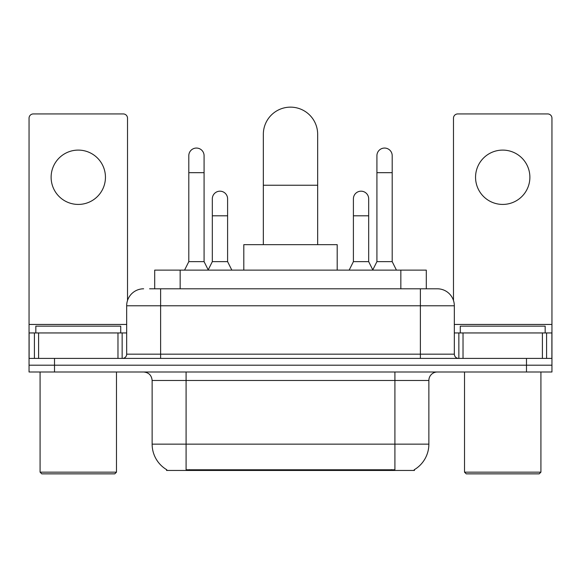 <?xml version="1.0" encoding="UTF-8"?>
<svg xmlns="http://www.w3.org/2000/svg" width="581" height="581" viewBox="0 0 581 581"><rect width="100%" height="100%" fill="white"/><g stroke="black" fill="none" stroke-linecap="round" stroke-linejoin="round"><path stroke-width="0.87" d="M154.699 288.801L154.699 270.129L426.301 270.129L426.301 288.801M414.435 469.622L414.435 470.457L166.565 470.457L166.565 469.622M166.82 469.775A29.711 29.711 0 0 1 152.135 444.145L186.087 444.145L186.087 469.775L394.913 469.775L394.913 444.145L428.865 444.145L428.865 380.482A8.49 8.49 0 0 1 437.355 371.993M152.135 444.145L152.135 380.482C151.634 375.326 148.801 372.494 143.645 371.993M414.18 469.775A29.711 29.711 0 0 0 428.865 444.145M54.512 371.993L551.95 371.993L551.95 365.202L29.05 365.202L29.05 371.993L54.512 371.993L54.512 365.202L29.05 365.202L29.05 332.942L38.6 332.942L38.6 358.412M149.978 288.801L437.355 288.801A16.98 16.98 0 0 1 454.327 305.78L454.327 354.163C454.582 356.741 455.998 358.157 458.576 358.412M149.593 288.801L160.625 288.801L160.625 305.78L126.673 305.78L126.673 354.163A4.241 4.241 0 0 1 122.424 358.412M143.645 288.801A16.98 16.98 0 0 0 126.673 305.78M526.488 371.993L526.488 365.202L551.95 365.202L551.95 332.942L551.95 358.412L29.05 358.412M526.488 358.412L526.488 365.202L54.512 365.202L54.512 358.412M454.327 305.78L420.375 305.78L420.375 288.801L437.355 288.801M78.282 150.101A27.162 27.162 0 0 0 51.121 177.263A27.162 27.162 0 0 0 78.282 204.425A27.162 27.162 0 0 0 105.444 177.263A27.162 27.162 0 0 0 78.282 150.101M117.972 358.412L117.972 332.942L38.6 332.942M127.515 300.479L127.515 118.183A4.241 4.241 0 0 0 123.274 113.934L33.291 113.934A4.241 4.241 0 0 0 29.05 118.183L29.05 332.942M117.972 332.942L126.673 332.942M114.784 473.856L41.781 473.856L40.082 472.157L116.483 472.157L114.784 473.856M40.082 371.993L40.082 472.157M116.483 371.993L116.483 472.157M120.725 332.942L120.725 326.152L35.84 326.152L35.84 332.942M263.338 244.659L263.338 134.313A27.162 27.162 0 0 1 290.5 107.144A27.162 27.162 0 0 1 317.662 134.313A27.162 27.162 0 0 0 290.5 107.144M317.662 244.659L317.662 134.313M337.191 270.129L337.191 244.659L243.809 244.659L243.809 270.129M184.562 270.129L188.803 261.639L204.084 261.639L208.332 270.129M204.084 261.639L204.084 155.701A7.64 7.64 0 0 0 196.443 148.061A7.64 7.64 0 0 1 196.923 148.075M188.803 261.639L188.803 172.68L204.084 172.68M188.803 172.68L188.803 155.701A7.64 7.64 0 0 1 196.443 148.061M372.668 270.129L376.916 261.639L392.197 261.639L396.438 270.129M392.197 261.639L392.197 155.701A7.64 7.64 0 0 0 384.557 148.061A7.64 7.64 0 0 1 385.036 148.075M376.916 261.639L376.916 172.68L392.197 172.68M376.916 172.68L376.916 155.701A7.64 7.64 0 0 1 384.557 148.061M208.201 269.875L212.319 261.639L227.599 261.639L231.841 270.129M227.599 261.639L227.599 198.825A7.64 7.64 0 0 0 220.439 191.2A7.64 7.64 0 0 1 227.599 198.825M212.319 261.639L212.319 215.798L227.599 215.798M212.319 215.798L212.319 198.825A7.64 7.64 0 0 1 220.439 191.2M349.159 270.129L353.401 261.639L368.681 261.639L372.799 269.875M368.681 261.639L368.681 198.825A7.64 7.64 0 0 0 361.52 191.2A7.64 7.64 0 0 1 368.681 198.825M353.401 261.639L353.401 215.798L368.681 215.798M353.401 215.798L353.401 198.825A7.64 7.64 0 0 1 361.52 191.2M502.718 150.101A27.162 27.162 0 0 0 475.556 177.263A27.162 27.162 0 0 0 502.718 204.425A27.162 27.162 0 0 0 529.879 177.263A27.162 27.162 0 0 0 502.718 150.101M542.4 358.412L542.4 332.942L463.028 332.942L463.028 358.412M542.4 332.942L551.95 332.942L551.95 118.183A4.241 4.241 0 0 0 547.709 113.934L457.726 113.934A4.241 4.241 0 0 0 453.485 118.183L453.485 300.479M454.327 332.942L463.028 332.942M539.219 473.856L466.216 473.856L464.517 472.157L540.918 472.157L539.219 473.856M464.517 371.993L464.517 472.157M540.918 371.993L540.918 472.157M545.16 332.942L545.16 326.152L460.275 326.152L460.275 332.942M391.514 470.457L391.514 469.622M189.486 470.457L189.486 469.622M180.161 288.801L180.161 270.129M400.839 288.801L400.839 270.129M394.913 371.993L394.913 380.482L152.135 380.482M428.865 380.482L394.913 380.482L394.913 444.145L186.087 444.145L186.087 371.993M160.625 358.412L160.625 354.163L454.327 354.163M126.673 354.163L160.625 354.163L160.625 305.78L420.375 305.78L420.375 358.412M126.673 324.452L29.05 324.452M122.148 332.942L122.148 358.412M29.115 332.942L29.115 358.412M34.417 358.412L34.417 332.942M263.338 185.237L317.662 185.237M551.95 324.452L454.327 324.452M551.885 358.412L551.885 332.942M546.583 332.942L546.583 358.412M458.852 358.412L458.852 332.942"/></g></svg>
